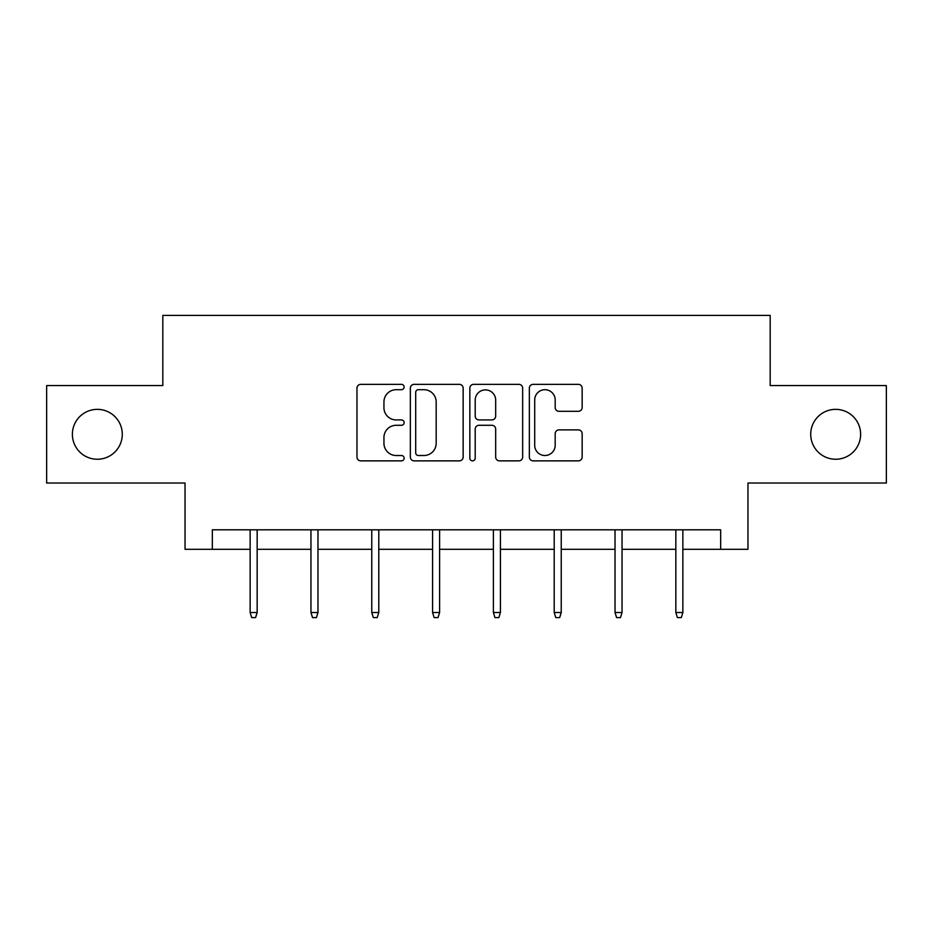 <?xml version="1.0" encoding="UTF-8"?>
<svg xmlns="http://www.w3.org/2000/svg" width="933" height="933" viewBox="0 0 933 933"><rect width="100%" height="100%" fill="white"/><g stroke="black" fill="none" stroke-linecap="round" stroke-linejoin="round"><path stroke-width="1.4" d="M404.129 387.02A2.682 2.682 0 0 0 401.447 384.338L360.791 384.338A3.825 3.825 0 0 0 356.966 388.163L356.966 457.042A3.825 3.825 0 0 0 360.791 460.867L401.447 460.867A2.682 2.682 0 0 0 404.129 458.196A2.682 2.682 0 0 0 401.447 455.514L396.187 455.514A12.246 12.246 0 0 1 383.941 443.268L383.941 437.53A12.246 12.246 0 0 1 396.187 425.285L401.447 425.285A2.682 2.682 0 0 0 404.129 422.602A2.682 2.682 0 0 0 401.447 419.932L396.187 419.932A12.246 12.246 0 0 1 383.941 407.686L383.941 401.936A12.246 12.246 0 0 1 396.187 389.702L401.447 389.702A2.682 2.682 0 0 0 404.129 387.02M810.719 434.3A24.946 24.946 0 0 0 835.676 459.246A24.946 24.946 0 0 0 860.623 434.3A24.946 24.946 0 0 0 835.676 409.354A24.946 24.946 0 0 0 810.719 434.3M72.377 434.3A24.946 24.946 0 0 0 97.324 459.246A24.946 24.946 0 0 0 122.281 434.3A24.946 24.946 0 0 0 97.324 409.354A24.946 24.946 0 0 0 72.377 434.3M578.332 411.313A3.825 3.825 0 0 0 582.157 407.488L582.157 388.163A3.825 3.825 0 0 0 578.332 384.338L533.175 384.338A3.825 3.825 0 0 0 529.349 388.163L529.349 457.042A3.825 3.825 0 0 0 533.175 460.867L578.332 460.867A3.825 3.825 0 0 0 582.157 457.042L582.157 433.705A3.825 3.825 0 0 0 578.332 429.88L559.007 429.88A3.825 3.825 0 0 0 555.182 433.705L555.182 445.274A10.24 10.24 0 0 1 544.942 455.514A10.24 10.24 0 0 1 534.702 445.274L534.702 399.93A10.24 10.24 0 0 1 544.942 389.702A10.24 10.24 0 0 1 555.182 399.93L555.182 407.488A3.825 3.825 0 0 0 559.007 411.313L578.332 411.313M212.327 549.304L212.327 529.804L720.673 529.804L720.673 549.304L747.963 549.304L747.963 483.026L886.35 483.026L886.35 385.574L770.18 385.574L770.18 315.401L162.82 315.401L162.82 385.574L46.65 385.574L46.65 483.026L185.037 483.026L185.037 549.304L250.137 549.304M463.153 388.163A3.825 3.825 0 0 0 459.328 384.338L414.17 384.338A3.825 3.825 0 0 0 410.345 388.163L410.345 457.042A3.825 3.825 0 0 0 414.17 460.867L459.328 460.867A3.825 3.825 0 0 0 463.153 457.042L463.153 388.163M473.672 384.338L518.83 384.338A3.825 3.825 0 0 1 522.655 388.163L522.655 457.042A3.825 3.825 0 0 1 518.83 460.867L499.505 460.867A3.825 3.825 0 0 1 495.68 457.042L495.68 429.11A3.825 3.825 0 0 0 491.854 425.285L479.037 425.285A3.825 3.825 0 0 0 475.2 429.11L475.2 458.196A2.682 2.682 0 0 1 472.53 460.867A2.682 2.682 0 0 1 469.847 458.196L469.847 388.163A3.825 3.825 0 0 1 473.672 384.338M257.158 549.304L310.957 549.304M317.978 549.304L371.766 549.304M378.786 549.304L432.585 549.304M439.606 549.304L493.394 549.304M500.415 549.304L554.214 549.304M561.234 549.304L615.022 549.304M622.043 549.304L675.842 549.304M682.863 549.304L720.673 549.304M418.381 389.702A2.682 2.682 0 0 0 415.698 392.373L415.698 452.832A2.682 2.682 0 0 0 418.381 455.514L423.932 455.514A12.246 12.246 0 0 0 436.178 443.268L436.178 401.936A12.246 12.246 0 0 0 423.932 389.702L418.381 389.702M495.68 400.129A10.24 10.24 0 0 0 485.44 389.889A10.24 10.24 0 0 0 475.2 400.129L475.2 416.095A3.825 3.825 0 0 0 479.037 419.932L491.854 419.932A3.825 3.825 0 0 0 495.68 416.095L495.68 400.129M250.137 612.526L251.7 617.599L255.595 617.599L257.158 612.526L250.137 612.526L250.137 529.804M257.158 612.526L257.158 529.804M310.957 612.526L312.52 617.599L316.415 617.599L317.978 612.526L310.957 612.526L310.957 529.804M317.978 612.526L317.978 529.804M371.766 612.526L373.328 617.599L377.224 617.599L378.786 612.526L371.766 612.526L371.766 529.804M378.786 612.526L378.786 529.804M432.585 612.526L434.148 617.599L438.044 617.599L439.606 612.526L432.585 612.526L432.585 529.804M439.606 612.526L439.606 529.804M493.394 612.526L494.957 617.599L498.852 617.599L500.415 612.526L493.394 612.526L493.394 529.804M500.415 612.526L500.415 529.804M554.214 612.526L555.776 617.599L559.672 617.599L561.234 612.526L554.214 612.526L554.214 529.804M561.234 612.526L561.234 529.804M615.022 612.526L616.585 617.599L620.48 617.599L622.043 612.526L615.022 612.526L615.022 529.804M622.043 612.526L622.043 529.804M675.842 612.526L677.405 617.599L681.3 617.599L682.863 612.526L675.842 612.526L675.842 529.804M682.863 612.526L682.863 529.804"/></g></svg>
